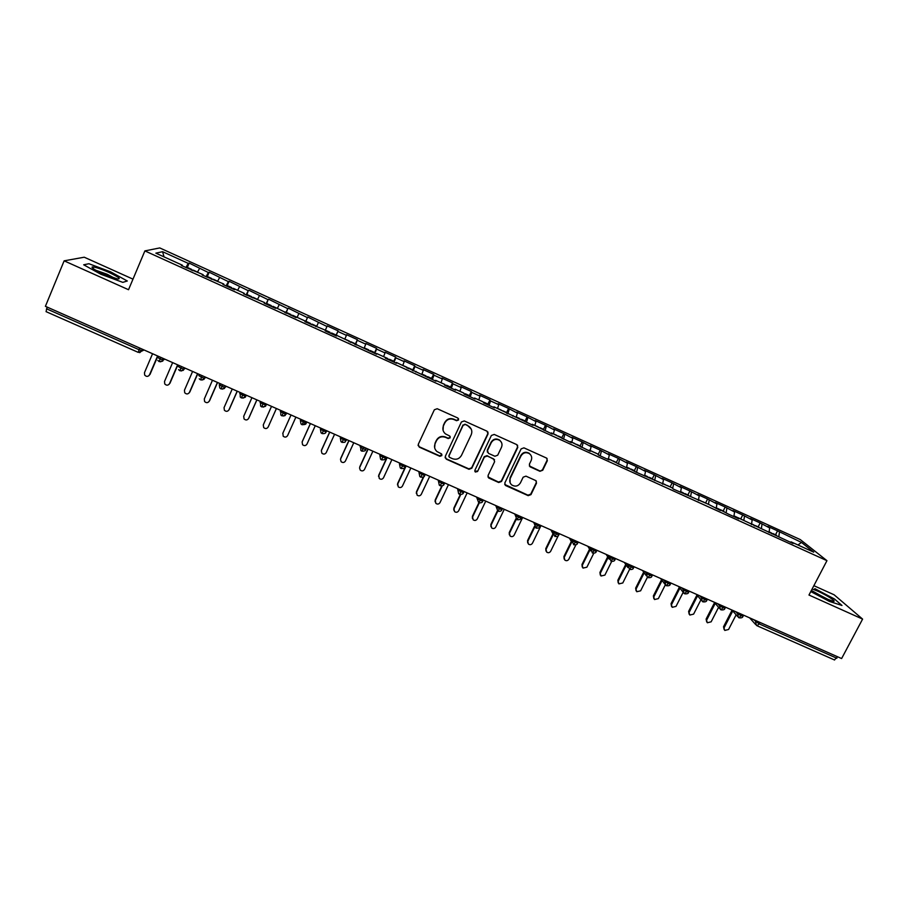 <?xml version="1.0" encoding="UTF-8"?>
<svg xmlns="http://www.w3.org/2000/svg" width="908" height="908" viewBox="0 0 908 908"><rect width="100%" height="100%" fill="white"/><g stroke="black" fill="none" stroke-linecap="round" stroke-linejoin="round"><path stroke-width="1.36" d="M458.551 419.984L457.825 418.021L437.202 408.725L434.353 409.769L418.259 444.375L419.303 447.156L439.881 456.315L441.856 455.589L441.458 453.852L436.952 451.537C434.535 449.301 433.933 446.657 435.136 443.592L436.476 440.721C438.598 437.168 441.617 436.056 445.544 437.361L448.2 438.553L450.186 437.826L449.755 436.056L445.442 433.876C442.9 431.641 442.241 428.928 443.467 425.761L444.818 422.878C446.94 419.314 449.971 418.191 453.898 419.519L456.565 420.71L458.551 419.984M443.059 430.29L443.365 425.398L444.704 422.515C446.827 418.963 449.846 417.839 453.773 419.167L456.429 420.359L458.415 419.632L458.517 418.667M418.066 445.408L419.235 446.759L439.778 455.907L441.878 454.409M434.648 447.735L435.046 443.195L436.385 440.335C438.496 436.793 441.504 435.67 445.431 436.986L448.087 438.178L450.062 437.44L450.186 436.578M539.931 471.286L542.734 470.242L547.331 460.708L546.661 458.131L523.939 447.848L521.124 448.892L504.825 482.965L505.404 485.44L528.184 495.654L530.976 494.622L536.503 483.158L535.89 480.638L525.959 476.144L523.156 477.188L520.42 482.886C518.173 486.268 515.313 486.972 511.817 484.997C509.74 483.169 509.218 480.956 510.262 478.346L520.999 455.93C523.133 452.627 525.936 451.866 529.398 453.637C531.657 455.476 532.247 457.768 531.169 460.504L529.364 464.249L530.011 466.78L539.931 471.286L542.462 469.822L547.059 460.288L547.047 458.472M132.977 279.142L84.251 257.214L64.139 260.834L45.4 306.325L841.614 658.55L862.6 619.097L834.111 594.785L813.863 585.671M64.139 260.834L128.527 289.72L144.883 250.903L826.95 560.679L808.971 595.035L862.6 619.097M488.027 433.967L487.006 431.186L464.26 420.926L461.423 421.97L445.261 456.418L446.293 459.176L468.982 469.288L471.797 468.244L488.027 433.967L487.914 431.981M494.213 434.433L516.788 444.625L517.787 447.383L501.5 481.478L498.696 482.511L488.629 477.96L488.061 475.486L494.633 461.661L493.623 458.915L487.221 456.043L484.395 457.076L477.563 471.502L475.281 472.035L474.884 470.31L491.387 435.477L494.213 434.433M144.883 250.903L159.751 247.929L800.266 539.579L826.95 560.679M718.909 509.07L728.568 514.189L738.783 518.831L737.035 517.299L793.07 543.495L791.061 541.86L790.493 542.326M718.33 509.536L718.852 509.048L720.521 510.534L708.637 504.394L673.384 489.106L671.931 487.709L636.156 472.194L626.679 467.143L627.916 468.449L607.985 458.654L609.132 459.913L598.565 455.112L597.475 453.875L589.201 450.118L590.257 451.333L570.326 441.538L571.291 442.718L551.36 432.923L552.234 434.058L532.315 424.263L533.087 425.364L493.941 406.818L494.519 407.84L483.658 402.902L483.124 401.904L474.612 398.033L475.1 399.009L464.181 394.049L463.75 393.096L455.192 389.203L455.589 390.145L444.614 385.151L444.273 384.243L435.681 380.339L435.976 381.224L396.365 362.474L396.467 363.279L385.344 358.217L385.298 357.434L376.57 353.473L376.57 354.234L336.686 335.347L336.482 336.017L325.189 330.887L325.45 330.24L304.94 321.682L305.315 321.091L296.417 317.04L296.008 317.618L276.134 307.823L275.612 308.357L264.149 303.147L264.727 302.636L243.605 293.806L244.286 293.352L235.263 289.243L234.525 289.686L222.948 284.431L223.743 284.011L202.2 274.999L203.108 274.636L181.339 265.522L182.36 265.204L155.858 253.162L162.566 251.686L188.24 263.365L185.89 267.588M187.196 267.724L189.182 263.07L188.24 263.365M189.182 263.07L208.341 272.514L206.059 276.747M207.024 277.19L209.181 272.184L208.341 272.514M209.181 272.184L228.351 281.628L226.137 285.872M226.932 286.236L229.088 281.242L228.351 281.628M229.088 281.242L248.27 290.685L246.102 294.952M246.738 295.236L248.27 290.685M248.906 290.254L268.087 299.708L265.987 303.987M266.453 304.191L268.087 299.708M268.62 299.231L287.813 308.675L285.77 312.976M286.065 313.112L287.813 308.675M288.245 308.164L307.437 317.618L305.463 321.92M305.587 321.977L307.437 317.618M307.778 317.051L326.982 326.505L325.348 330.194M335.869 335.744L338.071 330.841L327.221 325.904L326.982 326.505M338.071 330.841L337.878 331.465L346.425 335.347L344.836 339.047M355.164 344.507L357.366 339.626L346.572 334.712L346.425 335.347M357.366 339.626L357.275 340.284L365.776 344.155L364.244 347.866M374.368 353.235L376.582 348.366L365.833 343.474L365.776 344.155M376.582 348.366L376.582 349.069L385.049 352.928L383.551 356.651M393.482 361.917L395.695 357.071L385.003 352.202L385.049 352.928M395.695 357.071L395.797 357.82L404.219 361.645L402.777 365.391M412.504 370.566L414.729 365.731L404.083 360.885L404.219 361.645M414.729 365.731L414.911 366.514L423.298 370.339L421.914 374.085M431.47 378.409L433.672 374.346L423.071 369.522L423.298 370.339M433.672 374.346L433.945 375.174L442.298 378.976L441.016 382.767M450.447 387.375L452.524 382.926L441.98 378.125L442.298 378.976M452.524 382.926L452.899 383.8L461.207 387.58L459.902 391.348M469.311 395.695L471.286 391.473L460.787 386.695L461.207 387.58M471.286 391.473L471.751 392.381L480.026 396.149L478.766 399.929M487.925 404.06L489.968 399.974L479.526 395.218L480.026 396.149M489.968 399.974L490.524 400.927L498.753 404.673L497.55 408.464M506.619 412.538L508.559 408.441L498.163 403.697L498.753 404.673M508.559 408.441L517.401 413.151L516.243 416.954L519.751 418.531M521.374 419.292L525.21 420.994L527.071 416.863L516.72 412.153L517.401 413.151M527.071 416.863L535.958 421.596L534.846 425.409L538.24 426.93M543.54 429.325L545.492 425.239L535.187 420.552L535.958 421.596M545.492 425.239L554.425 430.006L553.358 433.831M561.87 437.656L563.834 433.593L553.574 428.916L554.425 430.006M563.834 433.593L572.812 438.371L571.79 442.207L574.98 443.637M580.121 445.953L582.096 441.901L571.881 437.247L572.812 438.371M582.096 441.901L591.119 446.702L590.143 450.538M598.293 454.204L600.267 450.175L590.098 445.544L591.119 446.702M600.267 450.175L609.347 454.987L608.405 458.846L611.379 460.174M616.384 462.433L618.359 458.404L608.235 453.796L609.347 454.987M618.359 458.404L627.485 463.25L626.543 467.291M634.386 470.616L636.36 466.599L626.293 462.013L627.485 463.25M636.36 466.599L645.531 471.456L644.544 476.008M652.307 478.754L654.293 474.759L644.26 470.196L645.531 471.456M654.293 474.759L663.51 479.64L662.568 484.191M670.149 486.87L672.136 482.886L662.148 478.334L663.51 479.64M672.136 482.886L681.397 487.778L680.501 492.34M687.912 494.939L689.898 490.967L679.967 486.438L681.397 487.778M689.898 490.967L699.217 495.881L698.365 500.467M705.584 502.975L707.582 499.014L697.696 494.508L699.217 495.881M707.582 499.014L716.945 503.951L716.151 508.537M723.188 510.977L725.197 507.027L715.345 502.544L716.945 503.951M725.197 507.027L734.595 511.987L733.846 516.584M740.712 518.945L742.721 515.006L732.915 510.546L734.595 511.987M742.721 515.006L752.165 519.978L751.461 524.586M758.157 526.867L760.166 522.951L750.405 518.502L752.165 519.978M760.166 522.951L769.655 527.945L769.008 532.565M775.534 534.767L777.543 530.851L767.827 526.436L769.655 527.945M777.543 530.851L801.469 542.416L813.716 552.155L791.061 541.86M779.416 532.383L778.882 536.333M797.973 545.004L801.469 542.416M761.971 524.438L761.392 528.377M744.447 516.47L743.834 520.398M726.831 508.457L726.184 512.373M709.148 500.41L708.456 504.315M691.385 492.329L690.625 496.347M673.543 484.202L672.68 488.447M655.61 476.042L654.657 480.525M637.598 467.847L636.587 472.387M619.506 459.618L618.439 464.147M601.334 451.344L600.222 455.861M583.084 443.036L581.903 447.542M564.742 434.694L563.516 439.188M546.31 426.306L545.038 430.789M513.168 415.558L512.77 416.125M527.798 417.884L526.47 422.356M493.941 406.818L493.543 407.386M509.206 409.429L507.822 413.878M474.612 398.033L474.226 398.612M490.524 400.927L489.083 405.365M455.192 389.203L454.817 389.793M471.751 392.381L470.265 396.807M435.681 380.339L435.318 380.929M452.899 383.8L451.344 388.215M416.068 371.429L415.728 372.03M433.945 375.174L432.344 379.578M396.365 362.474L396.036 363.075M414.911 366.514L413.254 370.907M376.57 353.473L376.252 354.086M395.797 357.82L394.083 362.19M356.685 344.438L356.379 345.051M376.582 349.069L374.811 353.439M336.686 335.347L336.391 335.983M357.275 340.284L355.448 344.631M337.878 331.465L335.994 335.801M305.315 321.091L305.031 321.727M318.39 322.601L316.733 326.278M285.067 311.887L284.806 312.534M298.811 313.691L297.109 317.357M264.727 302.636L264.478 303.295M279.142 304.736L277.383 308.391M244.286 293.352L244.059 294.022M259.37 295.747L257.566 299.39M223.743 284.011L223.527 284.692M239.519 286.701L237.646 290.333M203.108 274.636L202.893 275.317M219.554 277.621L217.648 281.242M47.273 307.154L46.58 308.834L139.037 349.705L139.741 348.059M46.149 311.626L46.58 308.834M182.36 265.204L182.167 265.896M199.51 268.496L197.535 272.105M837.653 656.802L834.407 659.878M127.302 280.992L110.504 271.787L88.893 263.729L83.684 264.796L100.811 274.227L122.807 282.365L127.302 280.992L122.807 282.365L100.811 274.227L83.684 264.796L88.893 263.729L110.504 271.787L127.302 280.992M814.794 588.622L834.429 598.974L814.794 588.622M841.966 605.466L834.429 598.974L841.966 605.466L829.367 601.402L841.966 605.466M810.776 591.573L829.367 601.402L810.776 591.573M164.019 256.862L162.566 251.686M161.896 359.693L163.463 358.558M160.705 357.332L159.252 361.6M494.542 459.72L487.04 455.623L484.225 456.667L477.563 471.502M181.464 366.526L179.954 370.748M202.132 375.662L200.554 379.85M222.687 384.754L221.064 388.908M243.151 393.811L241.46 397.92M263.502 402.811L261.731 406.92L260.607 406.046L260.517 401.495M283.761 411.778L281.957 415.807M303.919 420.688L302.046 424.74L306.28 423.06L306.779 421.959M323.986 429.563L322.068 433.525M343.95 438.394L341.976 442.321M363.813 447.19L361.804 451.14L360.851 450.447L360.646 445.783M383.585 455.93L381.508 459.789M403.266 464.635L401.132 468.46M422.844 473.306L420.665 477.086M442.344 481.921L440.096 485.678M461.729 490.502L459.448 494.224M481.036 499.048L478.698 502.726M500.251 507.538L497.856 511.193M519.376 516.005L516.924 519.614M538.399 524.415L535.913 528.002M557.342 532.803L554.799 536.344M576.194 541.134L573.606 544.652M594.956 549.442L592.311 552.915M613.626 557.694L610.948 561.144M632.218 565.922L629.482 569.339M650.718 574.106L648.062 577.601L647.359 577.159L648.04 577.59M669.139 582.255L666.438 585.717L665.746 585.274L666.415 585.705C668.708 585.989 669.99 585.524 670.274 584.332L670.388 584.094M687.47 590.359L684.723 593.798L684.042 593.367L684.711 593.787M705.709 598.429L702.928 601.845L702.259 601.414L702.917 601.834C705.232 602.072 706.515 601.618 706.765 600.472L706.878 600.256M723.869 606.465L721.054 609.847L720.385 609.427L721.031 609.835M741.95 614.466L739.089 617.815L738.431 617.406L739.067 617.803M445.09 457.621L446.18 458.767L468.834 468.857L471.649 467.813L487.846 433.593M465.123 424.569L463.137 425.307L448.949 455.521L449.346 457.257L452.456 458.699C456.372 460.004 459.38 458.892 461.491 455.362L471.207 434.75C472.466 431.493 471.763 428.746 469.096 426.51L464.975 424.206L463.137 425.307M448.813 456.327L463.001 424.944M471.252 429.132L467.915 425.829M464.975 424.206L467.768 425.477M487.925 476.916L498.492 482.069L501.295 481.024L517.56 446.986L517.583 445.261M474.771 471.195L477.404 471.07M501.488 447.269C502.555 444.534 501.965 442.241 499.718 440.391C496.222 438.564 493.396 439.324 491.239 442.661L487.471 450.618L488.481 453.376L494.894 456.247L497.709 455.203L501.488 447.269M501.295 442.128L499.514 440.005C496.029 438.178 493.214 438.939 491.058 442.264L491.239 442.661M487.369 452.127L487.29 450.209L491.058 442.264M529.33 465.94L539.658 470.855M530.783 455.056L529.148 453.24C525.698 451.458 522.894 452.218 520.761 455.521L520.999 455.93M510.137 482.829L510.046 477.903L520.761 455.521M504.712 484.452L527.934 495.178L530.726 494.145L536.242 482.704L536.299 481.047M187.536 267.542L186.946 268.064M191.179 269.994L191.702 269.415L191.656 270.209M192.791 270.72L193.359 270.187M193.313 270.141L197.467 272.071M152.567 353.734L144.474 372.655L144.667 375.049C146.426 376.888 148.038 376.831 149.491 374.868L148.912 375.696M149.491 374.868L157.595 355.959M149.968 374.505L157.867 356.084M211.258 279.108L211.746 278.518L211.655 279.301M172.633 362.61L164.518 381.462L164.745 383.925C166.504 385.684 168.094 385.594 169.512 383.664L169.047 384.368M169.512 383.664L177.627 364.823M169.944 383.289L177.855 364.925M227.545 285.725L227.045 286.292M231.234 288.188L231.688 287.586L231.563 288.347M232.834 288.914L233.311 288.347M192.598 371.44L184.449 390.236L184.721 392.755C186.481 394.435 188.047 394.322 189.42 392.426L189.08 392.994M189.42 392.426L197.569 373.642M189.817 392.029L197.762 373.733M247.407 294.748L246.953 295.338M251.119 297.222L251.539 296.61L251.38 297.347M252.708 297.949L253.15 297.359M253.128 297.325L257.248 299.243M212.472 380.236L204.3 398.964L204.595 401.529C206.354 403.141 207.898 403.016 209.249 401.143L209.022 401.552M209.249 401.143L217.421 382.427M209.589 400.734L217.568 382.495M270.913 306.223L271.299 305.587L267.156 303.703L266.759 304.339M271.299 305.587L271.095 306.302M272.491 306.938L272.888 306.325M277.019 308.232L272.877 306.302M232.244 388.987L224.049 407.647L224.389 410.257C226.126 411.812 227.658 411.664 228.975 409.814L228.861 410.053M228.975 409.814L237.181 391.166M229.281 409.383L237.283 391.212M108.62 272.252C100.243 268.609 94.761 266.839 92.185 266.941C91.299 267.769 94.829 270.028 102.786 273.728L117.404 278.938C121.502 279.21 118.573 276.985 108.62 272.252M114.544 278.223L107.167 274.25L95.839 270.266M811.377 590.416L826.394 598.792L833.011 601.232C837.766 602.276 827.063 595.262 817.62 591.097L812.149 588.94M829.208 599.995L813.625 591.971M286.849 312.67L286.474 313.294M290.605 315.167L290.957 314.52L290.719 315.224M292.183 315.882L292.535 315.235L296.621 317.142M251.936 397.693L243.707 416.295L244.07 418.94C245.807 420.438 247.328 420.268 248.61 418.452L248.588 418.497M248.61 418.452L256.839 399.861M248.883 418.009L256.896 399.895M310.207 324.077L310.525 323.418L306.427 321.557L306.098 322.215M310.525 323.418L310.252 324.099M312.08 324.145L311.773 324.792M315.893 326.664L316.188 325.983L315.882 326.653M271.526 406.364L263.275 424.899L263.672 427.577C265.397 429.019 266.895 428.837 268.155 427.044L268.303 426.737M268.155 427.044L276.407 408.521L268.382 426.578M325.62 331.079L325.927 330.41L325.631 331.091M325.927 330.41L330.001 332.271L329.718 332.941M331.284 333.656L331.556 332.975L331.238 333.633M331.556 332.975L335.642 334.825L335.358 335.506M282.887 433.139L283.171 436.169C284.885 437.565 286.372 437.372 287.609 435.59L295.883 417.135M291.025 414.99L282.751 433.457M291.014 414.979L282.944 432.991M345.301 339.263L349.376 341.09M349.137 341.771L349.387 341.079M350.692 342.475L350.942 341.783L350.579 342.429M350.942 341.783L354.994 343.621L354.756 344.325M302.126 442.026L302.568 444.727C304.282 446.066 305.746 445.862 306.972 444.103L315.269 425.716M310.434 423.571L302.137 441.98M310.377 423.548L302.296 441.492M368.466 350.556L368.659 349.864M370.01 351.248L370.226 350.545L369.828 351.169M374.232 352.395L374.051 353.087M321.341 450.697L321.886 453.228C323.589 454.533 325.041 454.318 326.244 452.581L334.575 434.251M329.752 432.117L321.432 450.47M329.661 432.072L321.546 449.959M387.705 359.296L387.852 358.581M389.237 359.988L389.419 359.273L388.999 359.874M393.402 361.1L393.266 361.815M340.489 459.334L341.113 461.695C342.804 462.955 344.234 462.728 345.426 461.014L353.779 442.741M348.978 440.63L340.636 458.915M348.842 440.562L340.716 458.392M402.936 365.459L406.954 367.263M408.373 368.693L408.532 367.956L408.067 368.546M412.482 369.783L412.391 370.509M359.557 467.926L360.238 470.117C361.917 471.343 363.348 471.104 364.517 469.413L372.893 451.197M368.126 449.097L359.75 467.314M367.944 449.017L359.784 466.78M406.852 367.99L407.011 367.297M425.909 376.65L425.977 375.912M427.43 377.342L427.543 376.604L427.044 377.172M378.557 476.462L378.772 475.134L379.283 478.493C380.951 479.685 382.359 479.447 383.516 477.767L391.916 459.618M387.171 457.519L378.772 475.679M386.956 457.428L378.772 475.134M444.875 385.276L444.909 384.515M446.384 385.957L446.475 385.208L445.941 385.752M450.379 387.001L450.357 387.761M397.488 484.951L397.67 483.442L398.237 486.836C399.895 487.993 401.291 487.744 402.437 486.086L410.859 467.995M406.137 465.906L397.715 484.009M405.876 465.793L397.67 483.442M465.259 394.537L465.316 393.766L464.748 394.299M469.198 395.548L469.22 396.331M416.329 493.385L416.488 491.716L417.101 495.132C418.747 496.267 420.132 496.006 421.267 494.361L429.711 476.337M423.945 476.518L416.568 492.295M423.4 476.927L416.488 491.716M484.043 403.073L484.066 402.289L483.555 402.698M435.102 501.772L435.216 499.945L435.874 503.395C437.508 504.496 438.893 504.235 440.005 502.601L448.473 484.634M488.027 404.117L487.982 404.866M442.275 485.791L435.329 500.546M441.81 485.916L435.216 499.945M506.562 412.538L506.664 413.344M453.784 510.103L453.852 508.151L454.556 511.613C456.191 512.691 457.553 512.418 458.665 510.807L467.155 492.896M460.753 494.508L454.011 508.764M460.311 494.497L453.852 508.151M525.21 420.994L525.255 421.8M472.387 518.377L472.41 516.3L473.159 519.796C474.771 520.851 476.132 520.579 477.233 518.967L485.746 501.125M479.254 502.964L472.603 516.936M478.822 502.828L472.41 516.3M543.586 429.37L543.767 430.21M490.91 526.606L490.876 524.427L491.671 527.934C493.282 528.967 494.633 528.694 495.723 527.094L504.258 509.309M497.754 511.193L491.103 525.074M497.346 510.92L490.876 524.427M561.973 437.724L562.188 438.587M509.343 534.789L509.263 532.519L510.103 536.038C511.703 537.048 513.043 536.764 514.121 535.187L522.679 517.458M516.255 519.217L509.524 533.166M515.857 518.831L509.263 532.519M580.28 446.044L580.53 446.918M527.696 542.927L527.571 540.566L528.445 544.108C530.034 545.095 531.362 544.811 532.44 543.245L541.02 525.573M534.733 527.071L527.866 541.236M534.381 526.492L527.571 540.566M598.497 454.318L598.781 455.214M545.969 551.02L545.787 548.58L546.707 552.143C548.284 553.108 549.601 552.813 550.668 551.258L558.318 535.595M553.222 534.699L546.117 549.261M552.983 533.802L545.787 548.58M616.634 462.569L616.963 463.205M564.152 559.056L563.925 556.547L564.878 560.134C566.456 561.087 567.761 560.781 568.828 559.249L575.933 544.755M571.711 542.121L564.299 557.251M571.325 541.452L563.925 556.547M582.255 567.057L581.983 564.492L582.981 568.09L586.897 567.194L593.787 553.233M589.984 549.794L582.38 565.207M589.564 549.102L581.983 564.492M600.279 575.025L599.95 572.392L600.982 576.001L604.887 575.105L611.674 561.428M608.156 557.467L600.392 573.13M607.702 556.774L599.95 572.392M618.223 582.936L617.849 580.269L618.915 583.889L622.786 582.97L629.55 569.418M626.225 565.151L618.325 581.006M625.737 564.436L617.849 580.269M636.077 590.813L635.657 588.1L636.769 591.732L640.617 590.813L647.438 577.216M644.203 572.812L636.168 588.861M643.681 572.085L635.657 588.1M653.851 598.656L653.385 595.898L654.532 599.541L658.368 598.61L665.303 584.877M662.091 580.473L653.93 596.67M661.535 579.735L653.385 595.898M671.545 606.453L671.046 603.661L672.226 607.316L676.029 606.385L683.179 592.311M679.899 588.123L671.625 604.444M679.298 587.374L671.046 603.661M736.74 517.56L736.218 516.913M689.161 614.205L688.616 611.39L689.83 615.057L693.621 614.114L700.931 599.802M697.605 595.75L689.229 612.185M696.981 594.99L688.616 611.39M754.321 525.891L753.731 524.881M755.445 525.675L754.321 525.789M706.696 621.935L706.118 619.086L707.366 622.763L711.134 621.821L718.58 607.304M715.232 603.366L706.765 619.892M714.573 602.583L706.118 619.086M771.8 533.825L771.164 532.803M773.026 533.802L771.777 533.666M724.164 629.63L723.54 626.747L724.811 630.436L728.568 629.482L736.138 614.795M732.767 610.948L724.221 627.564M732.075 610.153L723.54 626.747M138.345 352.361L139.037 349.705L142.556 350.772L144.009 349.955M759.939 622.423L759.167 623.898L836.881 658.255M753.719 619.676L759.167 623.898L757.022 625.737L756.387 625.34L757.022 625.737M143.237 349.603L139.696 352.667M163.883 358.739L163.349 359.977L160.001 358.978L157.424 357.219L157.913 356.095M164.03 358.808L163.553 359.931L164.689 359.103M184.574 367.888L184.029 369.136L180.76 368.16L178.15 366.378L178.626 365.266M184.721 367.967L184.245 369.079L185.266 368.205M205.163 377.002L204.618 378.25L201.417 377.297L198.773 375.503L199.249 374.391M205.322 377.07L204.833 378.182L205.741 377.263M225.649 386.07L225.105 387.319L221.972 386.377L219.293 384.572L219.77 383.471M225.808 386.138L225.32 387.239L226.126 386.275M239.712 393.607L245.489 396.342C245.943 397.273 244.593 397.806 241.426 397.954L240.245 397.023L240.2 392.506M246.204 395.162L245.716 396.263L246.409 395.252M266.487 404.128L265.999 405.229L266.589 404.174M280.254 411.528L285.963 414.252C284.272 415.376 287.03 415.773 281.934 415.853L280.856 415.024L280.742 410.439M286.69 413.061L283.648 416.023M300.775 419.303L300.366 420.427L300.866 419.337M320.694 428.111L320.399 429.28L320.887 428.201M326.778 430.801L326.063 432.004C325.734 433.286 324.406 433.82 322.068 433.581L321.046 432.832L320.399 429.28L326.063 432.004L326.63 430.733M340.511 436.873L340.318 438.099L340.818 437.009M346.674 439.608L345.959 440.811C344.348 441.912 346.743 442.4 341.987 442.378L340.999 441.663L340.318 438.099L345.959 440.811L346.538 439.54M360.238 445.601L360.158 446.861L363.087 448.768L365.765 449.574L366.48 448.37M379.873 454.295L379.896 455.589L380.384 454.522M386.195 457.087L385.48 458.302C385.435 459.482 384.118 459.993 381.53 459.845L380.6 459.187L379.896 455.589L385.48 458.302L386.059 457.03M399.418 462.932L399.531 464.283L400.031 463.205M405.808 465.759L405.093 466.984C405.036 468.153 403.731 468.676 401.154 468.528L400.258 467.892L399.531 464.283L405.093 466.984L405.683 465.713M418.86 471.536L419.076 472.92L419.575 471.854M425.33 474.396L424.626 475.622C424.547 476.802 423.23 477.313 420.699 477.154L419.825 476.541L419.076 472.92L424.626 475.622L425.216 474.351M438.212 480.105L438.53 481.524L439.041 480.457M444.761 482.988L444.057 484.225C443.944 485.417 442.639 485.928 440.142 485.746L439.29 485.156L438.53 481.524L444.057 484.225L444.659 482.942M457.484 488.618L457.893 490.093L458.404 489.026M476.655 497.107L477.165 498.606L477.665 497.55M495.734 505.54L496.347 507.084L496.846 506.04M514.722 513.939L515.426 515.528L515.937 514.484M533.632 522.304L534.426 523.927L534.937 522.883M552.439 530.624L553.335 532.292L553.846 531.248M571.166 538.909L572.154 540.612L572.664 539.579M589.803 547.161L590.892 548.897L591.392 547.865M608.36 555.367L609.529 557.137L610.04 556.116M626.826 563.539L628.086 565.344L628.597 564.322M645.202 571.665L646.553 573.515L647.075 572.494M663.498 579.758L664.94 581.642L665.45 580.621M681.715 587.817L683.236 589.735L683.758 588.725M699.841 595.83L701.453 597.793L701.975 596.783M717.876 603.82L719.59 605.806L720.101 604.796M735.843 611.765L737.636 613.785L738.147 612.786M756.387 625.34L755.592 621.73L756.114 620.731M160.557 361.849L163.349 359.977C162.01 360.555 164.927 361.305 159.184 361.622L157.799 360.408M181.305 370.997L184.029 369.136C182.644 369.817 185.55 370.464 179.898 370.77L178.57 369.647M219.271 384.629L219.793 387.954L221.007 388.93M201.973 380.1L204.618 378.25C203.233 378.965 206.037 379.612 200.509 379.873L199.238 378.829M222.528 389.146L225.105 387.319C223.754 388.011 226.433 388.703 221.019 388.942M260.029 402.584L266.01 405.229L263.365 407.113M242.992 398.158L245.716 396.263L246.045 395.082M306.632 421.891L306.064 423.151L300.366 420.427L301.002 423.945L302.046 424.74C305.077 424.649 306.416 424.127 306.064 423.151L306.291 423.049M286.531 412.992L286.19 414.161M463.999 491.5L463.398 492.783L457.893 490.093L458.654 493.725L459.482 494.293C461.968 494.485 463.273 493.975 463.398 492.783L463.591 492.601M483.249 500.024L482.647 501.295L477.165 498.606L478.743 502.794C481.195 503.009 482.489 502.499 482.647 501.295L482.829 501.114M502.419 508.503L501.806 509.774L496.347 507.084L497.913 511.261C500.342 511.488 501.636 510.988 501.806 509.774L501.988 509.581M521.487 516.936L520.874 518.218L515.426 515.528L516.992 519.694C519.41 519.909 520.693 519.421 520.874 518.218L521.044 518.014M540.476 525.335L539.851 526.617L534.426 523.927L535.981 528.081M559.373 533.7L558.749 534.982L553.335 532.292L554.879 536.435C557.251 536.662 558.545 536.174 558.749 534.982L558.897 534.755M535.992 528.093C538.365 528.32 539.647 527.832 539.851 526.617L540.022 526.402M578.18 542.019L577.556 543.302L572.154 540.612L573.686 544.743C576.035 544.993 577.318 544.505 577.556 543.302L577.692 543.063M596.896 550.293L596.272 551.576L590.892 548.897L592.402 553.006C594.751 553.256 596.034 552.779 596.272 551.576L596.318 551.485M615.533 558.545L614.898 559.827L609.529 557.137L611.039 561.246C613.365 561.496 614.648 561.019 614.898 559.827L615.022 559.578M634.079 566.751L633.444 568.033L628.086 565.344L629.585 569.441C631.889 569.702 633.171 569.237 633.444 568.033L633.557 567.784M652.546 574.912L651.899 576.194L646.553 573.515L647.359 577.159M670.921 583.038L670.274 584.332L664.94 581.642L665.746 585.274M648.062 577.601C650.344 577.863 651.615 577.397 651.899 576.194L652.023 575.967M689.217 591.131L688.559 592.425L683.236 589.735L684.042 593.367M707.423 599.189L706.765 600.472L701.453 597.793L702.259 601.414M684.723 593.798C687.038 594.025 688.321 593.56 688.559 592.425L688.673 592.198M725.549 607.202L724.89 608.496L719.59 605.806L720.385 609.427M743.595 615.193L742.926 616.475L737.636 613.785L738.431 617.406M721.054 609.847C723.347 610.097 724.629 609.643 724.89 608.496L725.004 608.281M739.089 617.815C741.371 618.064 742.653 617.622 742.926 616.475L743.039 616.26M46.047 311.637L138.254 352.372M757.09 625.771L834.577 660.003M138.277 352.383L142.556 350.772L143.089 349.546M266.339 404.06L265.783 405.32C266.203 406.262 264.852 406.807 261.731 406.92M366.344 448.302L365.765 449.574C365.776 450.731 364.449 451.253 361.804 451.14M550.929 529.966L553.04 533.893M569.418 538.138L571.87 542.394M587.817 546.275L590.62 550.827M606.135 554.379L609.302 559.215M624.364 562.449L627.882 567.534M642.501 570.474L646.383 575.808M660.57 578.464L664.804 584.037M678.548 586.409L683.134 592.22M696.436 594.331L701.373 600.347M714.255 602.208L719.533 608.439M731.984 610.051L737.614 616.475M749.645 617.871L755.604 624.477M187.491 267.497L191.702 269.415M207.546 276.611L211.746 278.518M213.346 279.244L217.545 281.151M227.511 285.679L231.688 287.586M233.288 288.313L237.453 290.208M247.385 294.714L251.539 296.61M93.774 269.006L92.185 266.941M286.837 312.647L290.957 314.52M312.091 324.122L316.188 325.983M364.641 348.014L368.682 349.852M370.226 350.545L374.266 352.383M383.868 356.742L387.886 358.581M389.419 359.273L393.436 361.1M408.532 367.956L412.527 369.772M422.038 374.096L426.022 375.912M427.543 376.604L431.527 378.409M440.993 382.711L444.965 384.515M446.475 385.208L450.436 387.001M459.913 391.314L463.806 393.085M465.316 393.766L469.266 395.559M478.777 399.883L482.568 401.608M484.066 402.289L487.993 404.083M497.561 408.418L501.25 410.098M502.737 410.779L506.641 412.55M539.817 427.634L543.688 429.393M553.369 433.786L556.752 435.329M558.227 435.999L562.086 437.747M576.557 444.33L580.394 446.066M590.155 450.504L593.344 451.957M594.797 452.615L598.622 454.352M612.957 460.867L616.759 462.603M626.599 467.075L629.596 468.437M631.037 469.084L634.817 470.809M644.691 475.293L647.597 476.609M649.027 477.267L652.795 478.981M662.715 483.487L665.507 484.759M666.937 485.405L670.694 487.119M680.648 491.637L683.349 492.862M684.78 493.509L688.514 495.212M698.502 499.752L701.112 500.944M702.531 501.579L706.242 503.27M716.264 507.833L718.795 508.979M720.203 509.615L723.903 511.295M733.959 515.869L736.388 516.97M737.795 517.617L741.484 519.285M751.574 523.871L753.912 524.938M755.308 525.573L758.975 527.242M769.11 531.85L771.357 532.871M772.742 533.495L776.397 535.164"/></g></svg>
